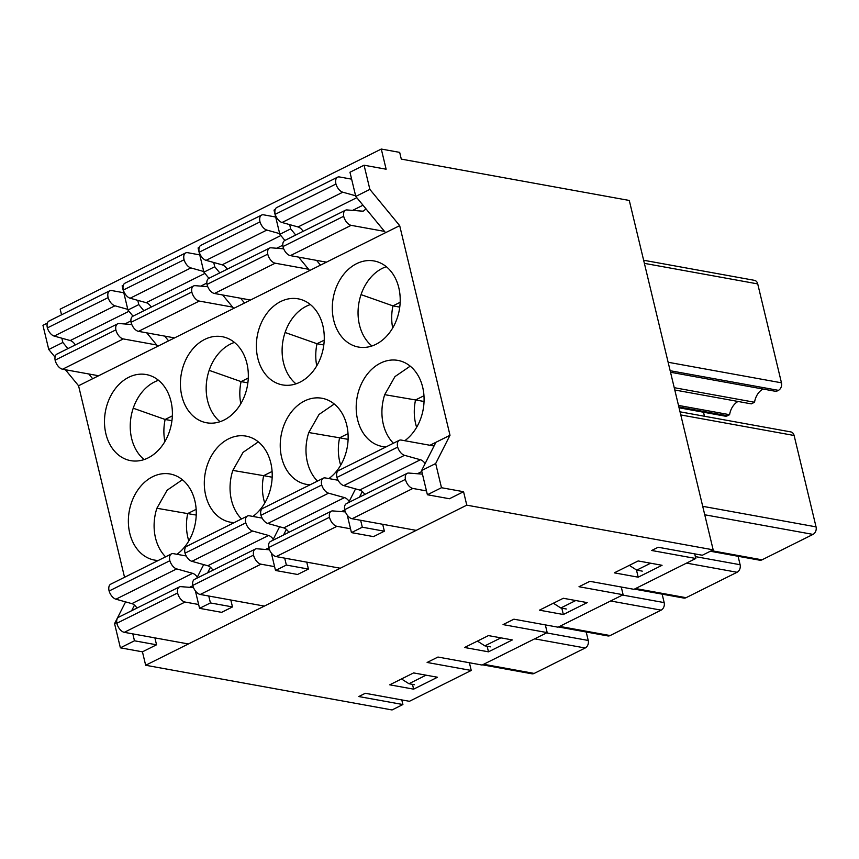 <?xml version="1.0" encoding="UTF-8"?>
<svg xmlns="http://www.w3.org/2000/svg" width="859" height="859" viewBox="0 0 859 859"><rect width="100%" height="100%" fill="white"/><g stroke="black" fill="none" stroke-linecap="round" stroke-linejoin="round"><path stroke-width="1.29" d="M381.289 149.047L399.682 152.387L401.293 159.108L629.282 200.458L713.163 549.835L702.318 555.247L658.187 547.247L651.68 550.49L695.811 558.49L633.974 589.328L589.843 581.318L578.998 586.729L623.119 594.739L558.028 627.188L513.907 619.189L503.052 624.6L547.183 632.6L482.092 665.049L437.961 657.049L427.116 662.461L471.247 670.46L409.41 701.298L365.279 693.288L358.772 696.542L402.903 704.541L392.048 709.953L145.665 665.263L466.781 505.156L463.559 491.713L449.45 498.746L427.395 494.752L421.586 470.56L435.91 442.31L450.009 435.277L399.682 225.649L385.573 232.682L355.766 196.421L369.875 189.399L364.066 165.207L386.131 169.212L381.289 149.047L60.173 309.165L61.537 314.823M316.574 260.374L320.482 265.13L385.573 232.682M240.638 298.245L244.547 303.002L309.637 270.542L298.599 257.12M164.692 336.105L168.611 340.862L233.702 308.402L222.664 294.981M124.544 577.291L78.566 385.755L157.755 346.274L146.717 332.841M386.088 446.884A43.745 33.587 100.3 0 1 382.33 446.487A43.745 33.587 100.3 0 1 357.591 419.664A43.745 33.587 100.3 0 1 397.942 360.404A43.745 33.587 100.3 0 1 423.895 394.775A43.745 33.587 100.3 0 1 404.793 440.71M333.711 320.224A43.745 33.587 -79.7 0 0 358.45 347.047A43.745 33.587 -79.7 0 0 399.306 309.992A43.745 33.587 -79.7 0 0 374.062 260.964A43.745 33.587 -79.7 0 0 357.666 263.165A43.745 33.587 -79.7 0 0 333.711 320.224M310.153 484.744A43.745 33.587 100.3 0 1 306.384 484.347A43.745 33.587 100.3 0 1 281.645 457.536A43.745 33.587 100.3 0 1 321.996 398.265A43.745 33.587 100.3 0 1 347.949 432.635A43.745 33.587 100.3 0 1 328.857 478.581M257.775 358.096A43.745 33.587 -79.7 0 0 282.514 384.907A43.745 33.587 -79.7 0 0 323.36 347.863A43.745 33.587 -79.7 0 0 298.127 298.825A43.745 33.587 -79.7 0 0 281.731 301.037A43.745 33.587 -79.7 0 0 257.775 358.096M234.206 522.616A43.745 33.587 100.3 0 1 230.448 522.208A43.745 33.587 100.3 0 1 205.709 495.396A43.745 33.587 100.3 0 1 246.061 436.125A43.745 33.587 100.3 0 1 272.013 470.496A43.745 33.587 100.3 0 1 252.911 516.442M181.829 395.956A43.745 33.587 -79.7 0 0 206.568 422.768A43.745 33.587 -79.7 0 0 247.424 385.723A43.745 33.587 -79.7 0 0 222.18 336.685A43.745 33.587 -79.7 0 0 205.795 338.897A43.745 33.587 -79.7 0 0 181.829 395.956M105.893 433.816A43.745 33.587 -79.7 0 0 130.632 460.639A43.745 33.587 -79.7 0 0 171.489 423.584A43.745 33.587 -79.7 0 0 146.245 374.556A43.745 33.587 -79.7 0 0 129.849 376.757A43.745 33.587 -79.7 0 0 105.893 433.816M158.271 560.476A43.745 33.587 100.3 0 1 154.502 560.079A43.745 33.587 100.3 0 1 129.763 533.256A43.745 33.587 100.3 0 1 170.114 473.996A43.745 33.587 100.3 0 1 196.077 508.367A43.745 33.587 100.3 0 1 176.975 554.302M320.482 265.13L309.637 270.542M244.547 303.002L233.702 308.402M168.611 340.862L157.755 346.274M429.951 445.273L435.91 442.31M382.706 524.291L384.36 531.206L373.515 536.617L351.449 532.612L347.272 515.185M306.76 562.151L308.424 569.066L297.579 574.478L275.514 570.473L271.326 553.046M230.824 600.011L232.488 606.926L221.633 612.338L199.567 608.344L195.39 590.917M154.888 637.883L156.542 644.798L142.444 651.831L145.665 665.263M289.655 224.618L290.675 228.881L295.732 235.033M213.719 262.478L214.739 266.741L219.797 272.894M137.773 300.339L138.804 304.612L143.85 310.754M638.194 577.184L614.292 572.846L638.162 560.948L662.064 565.286L638.194 577.184L636.455 569.946M563.343 614.507L539.441 610.169L563.3 598.272L587.202 602.61L563.343 614.507L561.818 608.183M488.481 651.831L464.579 647.493L488.449 635.596L512.351 639.934L488.481 651.831L487.15 646.269M466.781 505.156L713.163 549.835M413.63 689.154L389.728 684.816L413.598 672.919L437.499 677.246L413.63 689.154L412.481 684.365M694.695 553.862L695.811 558.49M362.305 491.541L359.47 497.136M360.64 520.286L362.305 527.201L384.36 531.206M621.272 587.019L623.119 594.739M286.369 529.402L283.534 534.996M284.694 558.146L286.358 565.061L308.424 569.066M545.336 624.89L547.183 632.6M210.434 567.273L207.599 572.856M208.758 596.017L210.423 602.932L232.488 606.926M469.39 662.751L471.247 670.46M284.887 240.434L279.83 234.292L274.021 210.101L275.191 209.521M348.625 502.547L355.551 488.889M208.941 278.305L203.894 272.153L198.085 247.961L199.245 247.381M272.69 540.408L279.604 526.75M133.005 316.166L127.948 310.013L122.139 285.832L123.309 285.252M196.743 578.268L203.669 564.61M364.066 165.207L349.967 172.24L355.766 196.421M393.401 443.233A43.745 33.587 100.3 0 1 384.703 394.668L415.541 399.95A43.745 33.587 -79.7 0 0 416.626 427.32M423.97 395.741L415.541 399.95L424.045 401.486M384.703 394.668L394.968 376.596L410.215 366.149M386.314 266.698A43.745 33.587 -79.7 0 0 383.415 267.836A43.745 33.587 -79.7 0 0 361.038 294.626A43.745 33.587 -79.7 0 0 371.936 345.984M399.746 307.114L392.96 305.879L400.165 302.293M392.692 327.998A43.745 33.587 100.3 0 1 392.96 305.879L361.038 294.626M317.465 481.104A43.745 33.587 100.3 0 1 308.768 432.539L339.606 437.811A43.745 33.587 -79.7 0 0 340.69 465.191M348.024 433.612L339.606 437.811L348.11 439.357M308.768 432.539L319.033 414.457L334.269 404.009M310.378 304.558A43.745 33.587 -79.7 0 0 307.468 305.697A43.745 33.587 -79.7 0 0 285.091 332.487A43.745 33.587 -79.7 0 0 296.001 383.844M323.811 344.974L317.014 343.74L324.219 340.153M316.756 365.859A43.745 33.587 100.3 0 1 317.014 343.74L285.091 332.487M241.529 518.965A43.745 33.587 100.3 0 1 232.832 470.399L263.659 475.671A43.745 33.587 -79.7 0 0 264.755 503.052M272.088 471.473L263.659 475.671L272.163 477.217M232.832 470.399L243.086 452.328L258.334 441.88M234.443 342.419A43.745 33.587 -79.7 0 0 231.533 343.568A43.745 33.587 -79.7 0 0 209.156 370.347A43.745 33.587 -79.7 0 0 220.065 421.705M247.875 382.846L241.078 381.611L248.283 378.014M240.81 403.73A43.745 33.587 100.3 0 1 241.078 381.611L209.156 370.347M164.874 441.59A43.745 33.587 100.3 0 1 165.143 419.471L172.348 415.885M158.496 380.279A43.745 33.587 -79.7 0 0 155.597 381.428A43.745 33.587 -79.7 0 0 133.22 408.218L165.143 419.471L171.929 420.706M133.22 408.218A43.745 33.587 -79.7 0 0 144.119 459.565M55.04 357.14L48.759 349.506L62.857 342.473L61.837 338.21M62.857 342.473L67.915 348.625M88.756 373.966L92.665 378.722M401.787 699.913L402.903 704.541M369.875 189.399L399.682 225.649M450.009 435.277L435.685 463.527L441.494 487.719L463.559 491.713M78.566 385.755L65.391 369.735M47.363 323.113L42.95 325.314L48.759 349.506M132.823 633.878L134.476 640.793L120.378 647.826L142.444 651.831M120.378 647.826L114.569 623.634L125.597 601.88M134.487 605.133L131.652 610.728M134.476 640.793L156.542 644.798M165.583 556.825A43.745 33.587 100.3 0 1 156.886 508.26L167.151 490.188L182.387 479.741M196.142 509.333L187.724 513.542A43.745 33.587 -79.7 0 0 188.808 540.912M156.886 508.26L196.228 515.078M116.738 622.56L114.569 623.634M435.685 463.527L421.586 470.56M441.494 487.719L427.395 494.752M210.423 602.932L199.567 608.344M286.358 565.061L275.514 570.473M362.305 527.201L351.449 532.612M127.948 310.013L138.804 304.612M203.894 272.153L214.739 266.741M279.83 234.292L290.675 228.881M642.253 571.128L636.744 570.129L629.303 565.362M650.628 563.203L636.744 570.129M566.317 608.999L560.798 607.989L553.368 603.222M575.766 600.527L560.798 607.989M490.382 646.859L484.863 645.861L477.421 641.093M500.915 637.85L484.863 645.861M414.435 684.72L408.927 683.721L401.486 678.954M426.064 675.174L408.927 683.721M586.203 631.999L588.232 640.46A5.83 4.478 100.3 0 1 585.183 647.997L534.191 673.424A5.83 4.478 100.3 0 1 531.861 673.789L482.533 664.834M680.027 411.826L790.817 431.916A5.83 4.478 100.3 0 1 794.113 435.492L816.05 526.868A5.83 4.478 100.3 0 1 813.001 534.405L762.008 559.832A5.83 4.478 100.3 0 1 759.678 560.197L710.35 551.242M679.061 407.789L725.093 416.143A5.83 4.478 100.3 0 0 727.433 415.777L729.602 414.693A16.525 12.692 100.3 0 1 738.042 401.464M670.535 372.258L776.246 391.436L778.415 390.351A5.83 4.478 100.3 0 0 781.465 382.813L757.724 283.91A5.83 4.478 -79.7 0 0 754.427 280.335L643.638 260.245M674.787 389.997L751.292 403.87L754.546 402.248A16.525 12.692 100.3 0 1 762.985 389.03M662.139 594.138L664.168 602.599A5.83 4.478 100.3 0 1 661.119 610.137L610.137 635.553A5.83 4.478 100.3 0 1 607.807 635.918L558.468 626.973M738.085 556.278L740.114 564.728A5.83 4.478 100.3 0 1 737.065 572.266L686.073 597.692A5.83 4.478 100.3 0 1 683.743 598.057L634.404 589.113M754.546 402.248L674.24 387.688M729.602 414.693L678.492 405.427M704.466 416.25L703.5 412.223M156.703 344.985L123.32 338.929A8.751 4.864 -116.5 0 1 115.868 329.867A8.751 4.864 -116.5 0 1 117.651 323.822A8.751 4.864 -116.5 0 1 119.229 323.542L131.792 324.53M98.613 375.759L62.567 369.22A8.751 4.864 -116.5 0 1 55.116 360.157A8.751 4.864 -116.5 0 1 56.898 354.112L117.651 323.822M127.798 309.369L114.966 305.793A8.751 4.864 -116.5 0 1 108.127 297.611A8.751 4.864 -116.5 0 1 109.737 290.782A8.751 4.864 -116.5 0 1 111.713 290.557L123.803 292.747M114.966 305.793L54.214 336.084L70.234 340.551A8.751 4.864 -116.5 0 1 75.324 344.931M54.214 336.084A8.751 4.864 -116.5 0 1 47.374 327.902A8.751 4.864 -116.5 0 1 48.984 321.073L109.737 290.782M108.127 297.611L47.374 327.902M115.868 329.867L55.116 360.157M130.901 320.933L124.802 323.983M186.231 555.988L173.432 553.658A8.751 4.864 63.5 0 0 171.467 553.894A8.751 4.864 63.5 0 0 169.857 560.723A8.751 4.864 63.5 0 0 176.686 568.905L192.599 573.34A8.751 4.864 63.5 0 1 197.312 577.151M193.522 587.642L180.948 586.654A8.751 4.864 63.5 0 0 179.37 586.933L118.617 617.224A8.751 4.864 63.5 0 0 116.845 623.269A8.751 4.864 63.5 0 0 124.297 632.331L188.4 643.96M179.37 586.933A8.751 4.864 63.5 0 0 177.598 592.978A8.751 4.864 63.5 0 0 185.05 602.041L198.654 604.511M136.978 608.075A8.751 4.864 63.5 0 0 131.846 603.63L115.944 599.195L176.686 568.905M171.467 553.894L110.714 584.184A8.751 4.864 63.5 0 0 109.104 591.013A8.751 4.864 63.5 0 0 115.944 599.195M116.845 623.269L177.598 592.978M109.104 591.013L169.857 560.723M189.581 587.331L192.856 585.698M262.167 518.117L249.378 515.797A8.751 4.864 63.5 0 0 247.403 516.034A8.751 4.864 63.5 0 0 245.792 522.863A8.751 4.864 63.5 0 0 252.632 531.034L268.545 535.468A8.751 4.864 63.5 0 1 273.248 539.291M269.458 549.781L256.895 548.783A8.751 4.864 63.5 0 0 255.316 549.073L194.563 579.363A8.751 4.864 63.5 0 0 192.781 585.409A8.751 4.864 63.5 0 0 200.233 594.471L264.347 606.089M255.316 549.073A8.751 4.864 63.5 0 0 253.534 555.107A8.751 4.864 63.5 0 0 260.986 564.18L274.59 566.639M212.914 570.204A8.751 4.864 63.5 0 0 207.792 565.759L191.879 561.324L252.632 531.034M247.403 516.034L186.65 546.324A8.751 4.864 63.5 0 0 185.039 553.153A8.751 4.864 63.5 0 0 191.879 561.324M192.781 585.409L253.534 555.107M185.039 553.153L245.792 522.863M265.517 549.47L268.803 547.838M232.639 307.114L199.267 301.069A8.751 4.864 -116.5 0 1 191.815 292.006A8.751 4.864 -116.5 0 1 193.586 285.961A8.751 4.864 -116.5 0 1 195.165 285.671L207.738 286.67M174.56 337.898L138.514 331.359A8.751 4.864 -116.5 0 1 131.062 322.297A8.751 4.864 -116.5 0 1 132.834 316.252L193.586 285.961M203.733 271.508L190.902 267.922A8.751 4.864 -116.5 0 1 184.073 259.751A8.751 4.864 -116.5 0 1 185.684 252.922A8.751 4.864 -116.5 0 1 187.649 252.686L199.75 254.887M190.902 267.922L130.149 298.223L146.18 302.69A8.751 4.864 -116.5 0 1 151.259 307.06M130.149 298.223A8.751 4.864 -116.5 0 1 123.32 290.041A8.751 4.864 -116.5 0 1 124.931 283.212L185.684 252.922M184.073 259.751L123.32 290.041M191.815 292.006L131.062 322.297M206.847 283.073L200.738 286.111M384.521 231.393L351.138 225.337A8.751 4.864 -116.5 0 1 343.686 216.275A8.751 4.864 -116.5 0 1 345.468 210.23A8.751 4.864 -116.5 0 1 347.047 209.95L362.176 211.142A8.751 4.864 -116.5 0 0 363.754 210.863A8.751 4.864 -116.5 0 0 365.526 208.297M326.431 262.167L290.385 255.628A8.751 4.864 -116.5 0 1 282.944 246.565A8.751 4.864 -116.5 0 1 284.716 240.52L345.468 210.23M355.615 195.777L342.784 192.201A8.751 4.864 -116.5 0 1 335.944 184.019A8.751 4.864 -116.5 0 1 337.555 177.19A8.751 4.864 -116.5 0 1 339.53 176.965L351.621 179.155M342.784 192.201L282.031 222.492L298.052 226.959A8.751 4.864 -116.5 0 1 303.141 231.339M282.031 222.492A8.751 4.864 -116.5 0 1 275.191 214.31A8.751 4.864 -116.5 0 1 276.813 207.481L337.555 177.19M335.944 184.019L275.191 214.31M343.686 216.275L282.944 246.565M362.992 205.215L352.619 210.391M434.031 446.014L401.25 440.076A8.751 4.864 63.5 0 0 399.285 440.302A8.751 4.864 63.5 0 0 397.674 447.131A8.751 4.864 63.5 0 0 404.514 455.313L420.416 459.748A8.751 4.864 63.5 0 1 425.13 463.559M422.445 474.136L408.766 473.062A8.751 4.864 63.5 0 0 407.187 473.341L346.435 503.632A8.751 4.864 63.5 0 0 344.663 509.677A8.751 4.864 63.5 0 0 352.115 518.739L416.218 530.368M407.187 473.341A8.751 4.864 63.5 0 0 405.416 479.386A8.751 4.864 63.5 0 0 412.868 488.449L426.472 490.918M364.796 494.483A8.751 4.864 63.5 0 0 359.674 490.038L343.761 485.603L404.514 455.313M399.285 440.302L338.532 470.592A8.751 4.864 63.5 0 0 336.921 477.421A8.751 4.864 63.5 0 0 343.761 485.603M344.663 509.677L405.416 479.386M336.921 477.421L397.674 447.131M417.399 473.738L421.823 471.537M308.574 269.254L275.202 263.198A8.751 4.864 -116.5 0 1 267.75 254.135A8.751 4.864 -116.5 0 1 269.522 248.101A8.751 4.864 -116.5 0 1 271.111 247.811L283.674 248.809M250.495 300.027L214.449 293.488A8.751 4.864 -116.5 0 1 206.998 284.426A8.751 4.864 -116.5 0 1 208.769 278.391L269.522 248.101M279.68 233.637L266.848 230.062A8.751 4.864 -116.5 0 1 260.009 221.89A8.751 4.864 -116.5 0 1 261.619 215.061A8.751 4.864 -116.5 0 1 263.584 214.825L275.685 217.016M266.848 230.062L206.096 260.352L222.116 264.819A8.751 4.864 -116.5 0 1 227.195 269.2M206.096 260.352A8.751 4.864 -116.5 0 1 199.256 252.181A8.751 4.864 -116.5 0 1 200.866 245.352L261.619 215.061M260.009 221.89L199.256 252.181M267.75 254.135L206.998 284.426M282.783 245.212L276.684 248.251M338.102 480.256L325.314 477.937A8.751 4.864 63.5 0 0 323.349 478.173A8.751 4.864 63.5 0 0 321.728 485.002A8.751 4.864 63.5 0 0 328.567 493.173L344.48 497.608A8.751 4.864 63.5 0 1 349.194 501.431M345.404 511.91L332.83 510.922A8.751 4.864 63.5 0 0 331.252 511.202L270.499 541.492A8.751 4.864 63.5 0 0 268.727 547.537A8.751 4.864 63.5 0 0 276.179 556.6L340.282 568.229M331.252 511.202A8.751 4.864 63.5 0 0 329.48 517.247A8.751 4.864 63.5 0 0 336.932 526.309L350.536 528.779M288.86 532.344A8.751 4.864 63.5 0 0 283.728 527.898L267.815 523.464L328.567 493.173M323.349 478.173L262.596 508.464A8.751 4.864 63.5 0 0 260.986 515.293A8.751 4.864 63.5 0 0 267.815 523.464M268.727 547.537L329.48 517.247M260.986 515.293L321.728 485.002M341.463 511.599L344.738 509.967M740.114 564.728L695.361 556.611M737.065 572.266L686.556 563.107M686.073 597.692L635.563 588.533M757.724 283.91L644.39 263.359M588.232 640.46L546.571 632.9M585.183 647.997L534.674 638.838M534.191 673.424L483.681 664.265M816.05 526.868L702.716 506.316M813.001 534.405L704.745 514.777M762.008 559.832L711.499 550.673M794.113 435.492L680.779 414.94M781.465 382.813L668.13 362.262M778.415 390.351L670.16 370.723M727.433 415.777L678.868 406.962M610.137 635.553L559.628 626.394M664.168 602.599L622.517 595.04M661.119 610.137L610.609 600.978M123.32 338.929L62.567 369.22M128.979 311.259L70.234 340.551M124.297 632.331L185.05 602.041M131.846 603.63L192.599 573.34M200.233 594.471L260.986 564.18M207.792 565.759L268.545 535.468M199.267 301.069L138.514 331.359M204.914 273.398L146.18 302.69M351.138 225.337L290.385 255.628M356.796 197.667L298.052 226.959M352.115 518.739L412.868 488.449M359.674 490.038L420.416 459.748M275.202 263.198L214.449 293.488M280.85 235.538L222.116 264.819M276.179 556.6L336.932 526.309M283.728 527.898L344.48 497.608"/></g></svg>
